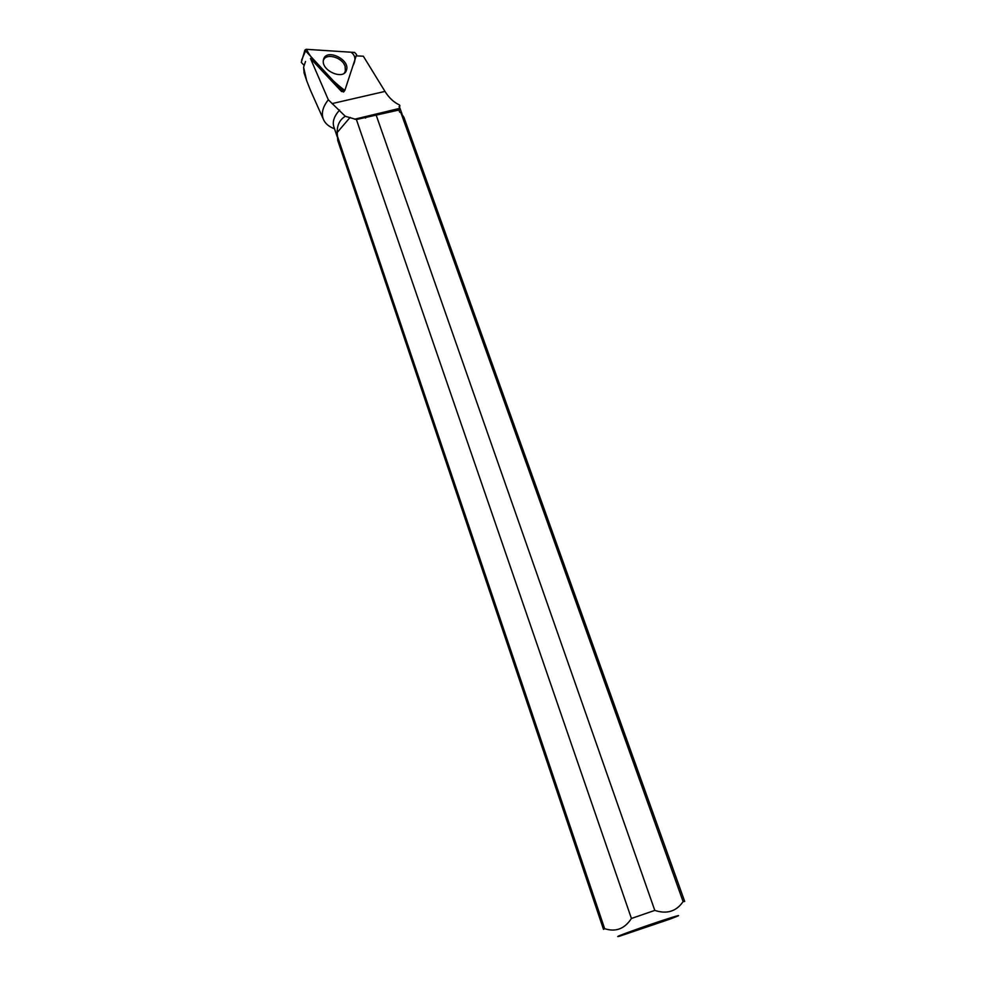 <?xml version="1.0" encoding="UTF-8"?>
<svg xmlns="http://www.w3.org/2000/svg" width="986" height="986" viewBox="0 0 986 986"><rect width="100%" height="100%" fill="white"/><g stroke="black" fill="none" stroke-linecap="round" stroke-linejoin="round"><path stroke-width="1.48" d="M304.132 65.396L301.297 62.389L304.908 50.113L342.117 90.305L344.829 90.478L356.599 54.575L354.603 52.443L306.104 49.3L304.908 50.113M323.654 59.049L323.383 60.121C321.054 70.733 343.744 80.581 346.443 70.203L346.468 70.105C350.375 59.727 326.797 48.228 323.654 59.049M344.829 90.478L352.963 65.68C356.094 59.764 355.441 55.278 350.967 52.209L306.56 49.337C308.766 54.403 313.043 60.01 319.378 66.136C327.685 75.922 336.177 84.02 344.841 90.441M684.703 901.426L683.113 901.598L400.969 112.86L399.663 112.133L398.911 110.038L399.983 108.324L399.096 106.734L399.86 105.539L399.613 107.548M337.767 140.517L337.2 132.469C337.076 125.062 339.763 119.663 345.285 116.286L328.326 99.783C322.459 107.215 320.931 113.982 323.728 120.07C325.676 123.916 329.213 126.8 334.328 128.722M333.897 126.96L333.798 126.664C332.282 121.488 334.242 115.941 339.652 110.038M399.86 105.539L399.429 104.935C393.771 102.297 388.952 97.799 384.984 91.415L363.353 56.214L356.18 55.869M343.88 91.624L341.563 91.513L310.454 58.457L328.326 99.783M398.911 110.038L356.39 119.516L345.285 116.286M306.695 80.741L304.107 73.001L303.589 67.184L306.683 80.741L310.553 90.527M364.389 116.853L365.547 118.11M305.524 61.489L303.589 67.184M337.224 135.575L604.64 928.664L603.506 929.379L337.668 140.234M376.196 115.189L654.79 910.398L631.422 918.471L356.39 119.516M400.969 112.86L403.952 117.408L684.691 901.414M669.556 919.26L676.174 916.709C686.392 912.629 662.087 920.295 638.435 928.664C620.514 935.048 614.216 937.563 619.516 936.219L669.556 919.26M654.79 910.398C666.869 914.379 676.31 911.446 683.113 901.598M604.64 928.664C615.708 932.275 624.631 928.874 631.422 918.471M344.311 73.124L345.346 71.214L345.125 66.419C342.376 57.052 325.392 52.517 323.322 60.676M337.2 132.469L350.141 117.383M341.55 91.501L342.117 90.305M305.401 51.284L301.679 59.949M344.447 90.922L343.51 92.055M345.236 71.51L344.878 72.644M323.433 59.838L324.308 58.84M332.06 103.604L384.984 91.415M343.535 92.043L344.471 90.897M345.026 72.212L346.468 70.105M402.029 113.982L399.996 108.324M337.163 136.635L333.798 126.664M354.652 119.207L399.971 108.287M323.322 119.158L310.565 90.527"/></g></svg>
